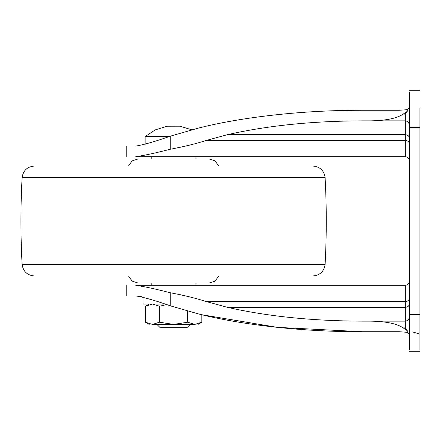 <?xml version="1.0" encoding="UTF-8"?>
<svg xmlns="http://www.w3.org/2000/svg" width="442" height="442" viewBox="0 0 442 442"><rect width="100%" height="100%" fill="white"/><g stroke="black" fill="none" stroke-linecap="round" stroke-linejoin="round"><path stroke-width="0.66" d="M128.44 275.957L132.158 281.134L138.153 283.084L209.06 283.084L215.05 281.134L218.768 275.957M325.108 264.399L22.1 264.399C23.133 271.438 27.2 275.294 34.294 275.957L312.914 275.957C320.014 275.294 324.074 271.438 325.108 264.399C326.655 235.464 326.655 206.536 325.108 177.601C324.069 170.557 320.008 166.7 312.914 166.043L34.294 166.043C27.205 166.7 23.139 170.557 22.1 177.601L325.108 177.601M218.768 166.043L215.05 160.866L209.06 158.916L138.153 158.916L132.158 160.866L128.44 166.043L39.493 166.043M53.51 166.043L178.855 166.043M409.314 281.25C409.054 283.703 407.701 285.062 405.242 285.322L135.766 285.322C123.926 285.322 123.926 285.322 135.766 285.322C123.926 285.322 123.926 285.322 135.766 285.322C144.12 286.504 155.606 288.98 170.231 292.753C183.463 295.179 195.381 298.085 205.994 301.483L227.415 307.328C267.355 316.389 312.317 320.991 362.302 321.135L370.462 321.135C385.938 321.378 396.85 323.632 403.198 327.892L407.32 330.726L407.215 332.323L409.049 334.108L409.314 349.556L409.314 314.632L419.9 314.632L419.9 349.843L419.9 334.108L412.679 331.936M408.717 108.633L408.397 109.03M407.867 109.417L407.215 109.677L409.049 107.892L409.314 106.24L409.314 92.444L409.314 127.368L419.9 127.368L419.9 107.892M409.314 160.75C409.054 158.297 407.701 156.938 405.242 156.678L405.242 114.108L407.32 111.273L407.215 109.677L399.253 110.279L362.302 110.279C303.803 110.124 242.188 116.865 197.657 128.302L170.231 136.202C155.788 141.341 144.296 144.633 135.766 146.092L135.804 146.092M409.314 124.937C409.054 122.478 407.701 121.125 405.242 120.865L370.462 120.865C385.938 120.622 396.85 118.368 403.198 114.108L405.242 114.108M407.32 330.726L405.242 327.892L405.242 285.322M409.314 317.063C409.054 319.522 407.701 320.875 405.242 321.135L370.462 321.135M407.867 332.583L408.397 332.97M170.231 136.202L170.231 149.247C155.617 153.015 144.131 155.496 135.766 156.678C123.926 156.678 123.926 156.678 135.766 156.678C123.926 156.678 123.926 156.678 135.766 156.678L405.242 156.678M135.766 146.092C123.926 146.092 123.926 146.092 135.766 146.092M407.32 111.273L403.198 114.108M170.231 149.247C183.463 146.821 195.381 143.915 205.994 140.517L405.242 140.517C407.701 140.694 409.054 141.622 409.314 143.302M370.462 120.865L362.302 120.865C312.317 121.009 267.355 125.611 227.415 134.672L205.994 140.517M407.215 332.323L399.253 331.721L362.302 331.721L277.322 327.356L201.812 314.726L201.812 322.224L194.756 324.406C199.077 324.406 199.077 324.406 194.756 324.406L187.706 322.224L173.607 324.406L194.756 324.406M362.302 331.721C303.803 331.876 242.188 325.135 197.657 313.698L170.231 305.798C155.722 300.637 144.236 297.344 135.766 295.908C123.926 295.908 123.926 295.908 135.766 295.908M141.407 296.654L139.921 296.344M409.314 314.632L409.314 127.368M419.9 314.632L419.9 127.368M188.85 324.809L189.889 324.809L189.889 324.406L157.319 324.406L157.319 324.809L188.85 324.809M160.369 327.251L187.447 327.251L189.889 324.809M191.85 129.826L179.855 126.197L167.192 126.224L155.214 129.898L145.109 136.622L168.673 136.622M143.07 297.063L143.07 304.046L164.197 304.046M152.451 324.406C148.131 324.406 148.131 324.406 152.451 324.406L173.607 324.406L159.501 322.224L152.451 324.406L145.401 322.224L145.401 306.229L152.451 304.046L159.501 306.229L166.242 304.676M159.501 322.224L159.501 306.229M187.706 322.224L187.706 310.997M409.314 137.898C409.054 135.954 407.701 134.876 405.242 134.672L227.415 134.672M409.314 304.102C409.054 306.046 407.701 307.124 405.242 307.328L227.415 307.328M409.314 298.698C409.054 300.378 407.701 301.306 405.242 301.483L205.994 301.483M170.231 292.753L170.231 305.798M403.198 327.892L405.242 327.892M195.994 283.084L195.994 285.322M151.214 283.084L151.214 285.322M195.994 158.916L195.994 156.678M151.214 158.916L151.214 156.678M22.1 264.399C20.559 235.464 20.559 206.536 22.1 177.601M126.788 156.678L126.788 146.092M126.788 285.322L126.788 295.908M409.314 351.274L419.9 351.274M409.314 90.726L419.9 90.726L409.314 90.726M157.319 324.809L159.761 327.251M145.109 136.622L145.109 144.363M149.181 324.406L145.401 322.224M198.033 324.406L201.812 322.224M145.401 306.229L149.181 304.046"/></g></svg>

